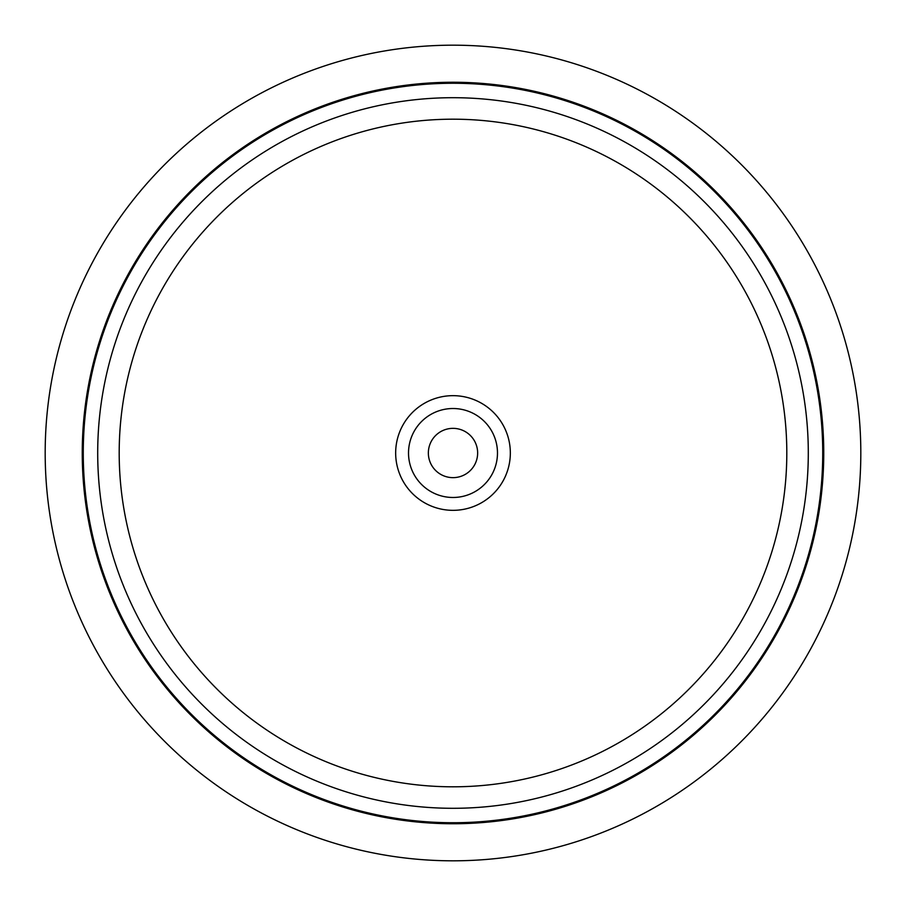 <?xml version="1.0" encoding="UTF-8"?>
<svg xmlns="http://www.w3.org/2000/svg" width="906" height="906" viewBox="0 0 906 906"><rect width="100%" height="100%" fill="white"/><g stroke="black" fill="none" stroke-linecap="round" stroke-linejoin="round"><path stroke-width="1.36" d="M474.631 464.812A24.643 24.643 0 0 1 441.188 474.631A24.643 24.643 0 0 1 431.369 441.188A24.643 24.643 0 0 1 464.812 431.369A24.643 24.643 0 0 1 474.631 464.812M95.107 257.485A407.813 407.813 0 0 1 648.515 95.107A407.813 407.813 0 0 1 810.893 648.515A407.813 407.813 0 0 1 257.485 810.893A407.813 407.813 0 0 1 95.107 257.485M778.356 630.746A370.735 370.735 0 0 1 275.254 778.356A370.735 370.735 0 0 1 127.644 275.254A370.735 370.735 0 0 1 630.746 127.644A370.735 370.735 0 0 1 778.356 630.746A370.735 370.735 0 0 1 275.254 778.356A370.735 370.735 0 0 1 127.644 275.254A370.735 370.735 0 0 1 630.746 127.644A370.735 370.735 0 0 1 778.356 630.746M503.317 480.486A57.327 57.327 0 0 1 425.514 503.317A57.327 57.327 0 0 1 402.683 425.514A57.327 57.327 0 0 1 480.486 402.683A57.327 57.327 0 0 1 503.317 480.486M413.963 431.675A44.485 44.485 0 0 1 474.325 413.963A44.485 44.485 0 0 1 492.037 474.325A44.485 44.485 0 0 1 431.675 492.037A44.485 44.485 0 0 1 413.963 431.675M160.056 292.966A333.804 333.804 0 0 1 613.034 160.056A333.804 333.804 0 0 1 745.944 613.034A333.804 333.804 0 0 1 292.966 745.944A333.804 333.804 0 0 1 160.056 292.966M141.2 282.661A355.288 355.288 0 0 1 623.339 141.2A355.288 355.288 0 0 1 764.8 623.339A355.288 355.288 0 0 1 282.661 764.8A355.288 355.288 0 0 1 141.2 282.661M128.527 275.741A369.727 369.727 0 0 1 630.259 128.527A369.727 369.727 0 0 1 777.473 630.259A369.727 369.727 0 0 1 275.741 777.473A369.727 369.727 0 0 1 128.527 275.741"/></g></svg>
